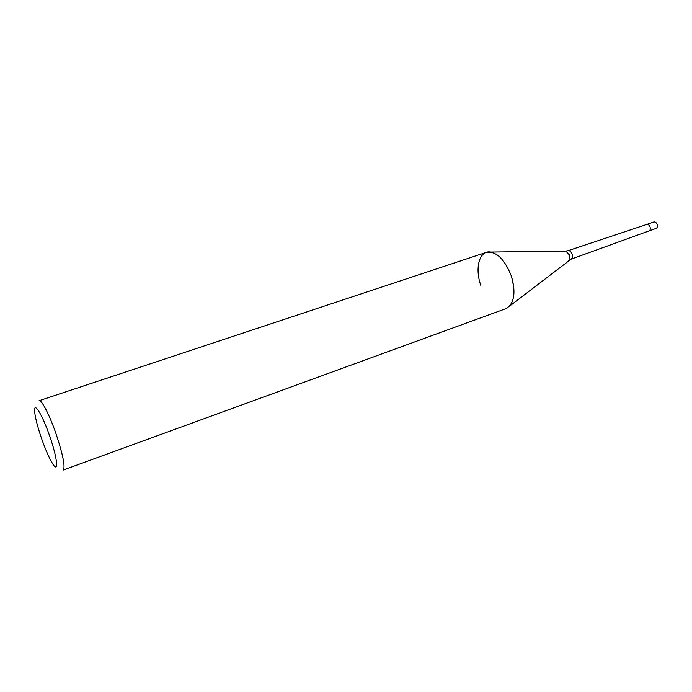 <?xml version="1.0" encoding="UTF-8"?>
<svg xmlns="http://www.w3.org/2000/svg" width="692" height="692" viewBox="0 0 692 692"><rect width="100%" height="100%" fill="white"/><g stroke="black" fill="none" stroke-linecap="round" stroke-linejoin="round"><path stroke-width="1.04" d="M646.726 224.459L646.752 224.442C648.17 224.199 649.269 225.047 650.065 226.993C650.584 228.957 650.238 230.263 649.027 230.912L648.975 230.929M480.758 285.26C474.539 267.787 479.556 249.821 490.784 252.052L565.918 251.153L569.507 255.063L569.058 260.175L568.547 260.564M511.276 275.849C504.407 258.765 496.095 250.937 486.338 252.355L39.072 400.711C41.494 399.362 49.72 415.304 56.234 434.377C63.11 455.31 65.437 467.204 63.206 470.05L505.921 308.641C514.234 303.952 516.016 293.019 511.276 275.849C515.324 289.368 514.77 299.463 509.606 306.115L571.021 259.206C572.44 258.41 572.794 256.732 572.094 254.154C571.064 251.594 569.715 250.443 568.063 250.694L565.278 251.161M41.433 438.14C37.688 427.137 35.448 418.513 34.712 412.25C33.19 400.002 42.186 413.989 49.833 436.488C57.523 458.45 58.889 473.994 52.618 463.709C49.175 458.095 45.447 449.575 41.433 438.14M649.001 230.92L656.068 228.447C657.305 227.806 657.668 226.5 657.149 224.528C656.345 222.573 655.237 221.734 653.828 221.994L646.752 224.442C648.153 224.182 649.26 225.03 650.065 226.993C650.592 228.974 650.238 230.28 649.001 230.92L571.021 259.206M646.778 224.442L568.063 250.694"/></g></svg>

